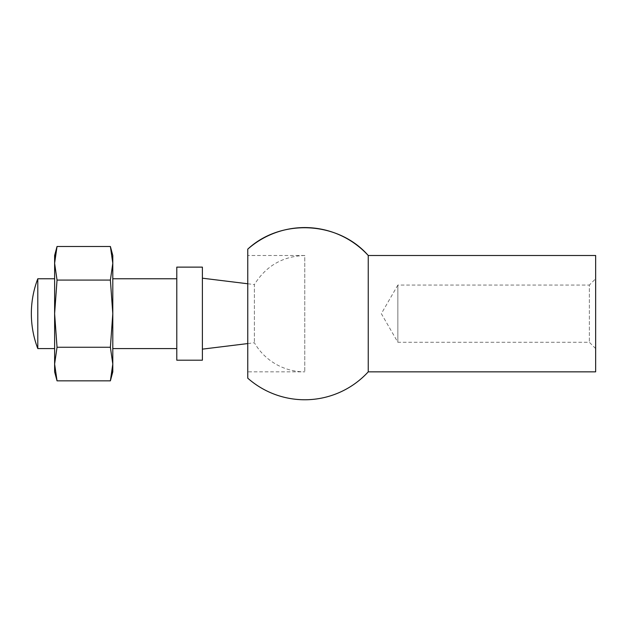 <?xml version="1.0" encoding="UTF-8"?>
<svg xmlns="http://www.w3.org/2000/svg" width="627" height="627" viewBox="0 0 627 627"><rect width="100%" height="100%" fill="white"/><g stroke="black" fill="none" stroke-linecap="round" stroke-linejoin="round"><path stroke-width="0.47" stroke-dasharray="3.13 2.35" d="M54.62 371.842L54.62 364.052L57.033 347.256L110.383 347.256L112.797 364.052L112.382 370.769M112.797 371.842L112.797 263.285L110.383 280.081L57.033 280.081L54.62 263.285L55.035 256.568M112.797 348.573L112.797 278.764L112.797 348.573M112.797 263.285L112.797 255.495M57.033 280.081L54.62 313.665L57.033 347.256M110.383 280.081L112.797 313.665L110.383 347.256M176.79 267.126L202.388 267.126L202.388 360.204L176.79 360.204L176.79 267.126M176.79 278.764L176.79 348.573L176.79 278.764M54.62 364.052L54.62 255.495M54.62 278.764L54.62 348.573L54.62 278.764M37.792 348.573L37.792 278.764M247.759 283.765L254.39 284.58L254.39 342.757L254.39 284.58C266.005 265.911 282.801 256.216 304.777 255.495L304.777 371.842L304.777 255.495L247.759 255.495L247.759 371.842L247.759 255.495M595.65 348.573L589.349 342.271L397.855 342.271L381.341 313.665L397.855 285.066L397.855 342.271L397.855 285.066L589.349 285.066L589.349 342.271L589.349 285.066L595.65 278.764L595.65 348.573L595.65 278.764M595.65 371.842L595.65 255.495M368.245 371.842L368.245 255.495M247.759 378.183L247.759 249.146M202.388 278.192L202.388 349.137L202.388 278.192M247.759 343.572L254.39 342.757A58.178 58.178 0 0 0 304.777 371.842L247.759 371.842"/><path stroke-width="0.94" d="M57.033 347.256L54.62 364.052L57.033 380.84L54.62 364.052L54.62 371.842L57.033 380.84L110.383 380.84L112.797 364.052L110.383 347.256L57.033 347.256L54.62 313.665L54.62 364.052M112.382 370.769L110.383 380.84L112.797 371.842L112.797 313.665L110.383 347.256M55.035 256.568L57.033 246.489L54.62 263.285L57.033 280.081L54.62 313.665L54.62 255.495L57.033 246.489L110.383 246.489L112.797 263.285L110.383 246.489L112.797 255.495L112.797 313.665L110.383 280.081L57.033 280.081M110.383 280.081L112.797 263.285M176.79 267.126L202.388 267.126L202.388 360.204L176.79 360.204L176.79 267.126M176.79 278.764L112.797 278.764M54.62 278.764L37.792 278.764L37.792 348.573L54.62 348.573M247.759 249.146C281.053 218.204 338.384 221.229 368.245 255.495L595.65 255.495L595.65 371.842L368.245 371.842L368.245 255.495A86.103 86.103 0 0 0 247.759 249.146L247.759 378.183A86.103 86.103 0 0 0 368.245 371.842M247.759 283.765L202.388 278.192M176.79 348.573L112.797 348.573M37.792 278.764A97.734 97.734 0 0 0 37.792 348.573M247.759 343.572L202.388 349.137"/></g></svg>
